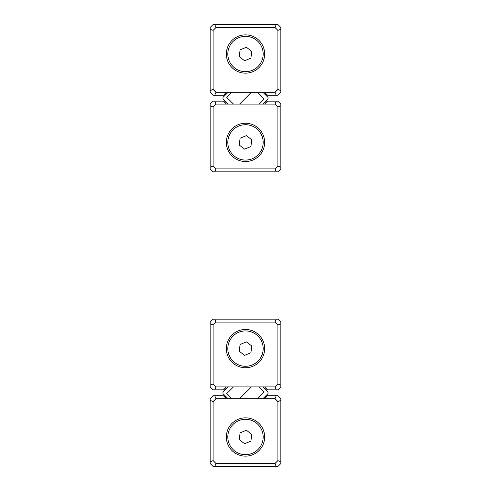 <?xml version="1.0" encoding="UTF-8"?>
<svg xmlns="http://www.w3.org/2000/svg" width="491" height="491" viewBox="0 0 491 491"><rect width="100%" height="100%" fill="white"/><g stroke="black" fill="none" stroke-linecap="round" stroke-linejoin="round"><path stroke-width="0.74" d="M277.906 30.381L280.852 29.165L280.852 27.496L277.906 24.55L213.094 24.55L210.148 27.496L210.148 29.165L213.094 30.381L213.094 89.423L215.979 92.308L275.021 92.308L277.906 89.423L277.906 30.381L275.021 27.496L215.979 27.496L213.094 30.381M280.852 29.165L280.852 92.308L277.906 95.254L267.552 95.254L264.606 92.308M226.394 92.308L223.448 95.254L213.094 95.254L210.148 92.308L210.148 29.165M275.021 92.308L276.237 95.254M277.906 89.423L280.852 90.639M214.763 95.254L215.979 92.308M275.021 27.496L276.237 24.55M210.148 90.639L213.094 89.423M215.979 27.496L214.763 24.55M213.094 166.019L210.148 167.235L210.148 168.904L213.094 171.85L277.906 171.85L280.852 168.904L280.852 167.235L277.906 166.019L277.906 106.977L275.021 104.092L215.979 104.092L213.094 106.977L213.094 166.019L215.979 168.904L275.021 168.904L277.906 166.019M210.148 167.235L210.148 104.092L213.094 101.146L223.448 101.146L226.394 104.092M264.606 104.092L267.552 101.146L277.906 101.146L280.852 104.092L280.852 167.235M215.979 104.092L214.763 101.146M213.094 106.977L210.148 105.761M276.237 101.146L275.021 104.092M215.979 168.904L214.763 171.85M280.852 105.761L277.906 106.977M275.021 168.904L276.237 171.85M213.094 384.023L210.148 385.239L210.148 386.908L213.094 389.854L214.763 389.854L215.979 386.908L275.021 386.908L277.906 384.023L277.906 324.981L275.021 322.096L215.979 322.096L213.094 324.981L213.094 384.023L215.979 386.908M210.148 385.239L210.148 322.096L213.094 319.15L277.906 319.15L280.852 322.096L280.852 386.908L277.906 389.854L267.552 389.854L264.606 386.908M226.394 386.908L223.448 389.854L214.763 389.854M275.021 386.908L276.237 389.854M277.906 384.023L280.852 385.239M277.906 324.981L280.852 323.765M275.021 322.096L276.237 319.15M215.979 322.096L214.763 319.15M213.094 324.981L210.148 323.765M277.906 401.577L280.852 400.361L280.852 398.692L277.906 395.746L276.237 395.746L275.021 398.692L215.979 398.692L213.094 401.577L213.094 460.619L215.979 463.504L275.021 463.504L277.906 460.619L277.906 401.577L275.021 398.692M280.852 400.361L280.852 463.504L277.906 466.45L213.094 466.45L210.148 463.504L210.148 398.692L213.094 395.746L223.448 395.746L226.394 398.692M264.606 398.692L267.552 395.746L276.237 395.746M215.979 398.692L214.763 395.746M213.094 401.577L210.148 400.361M213.094 460.619L210.148 461.835M215.979 463.504L214.763 466.45M275.021 463.504L276.237 466.45M277.906 460.619L280.852 461.835M251.392 386.908L239.608 398.692L251.392 386.908M262.937 398.692L268 393.635L268 391.965L262.937 386.908M257.542 398.692L264.256 391.978L259.187 386.908M228.063 386.908L223 391.965L223 393.635L228.063 398.692M233.458 386.908L226.744 393.622L231.813 398.692M224.878 390.511L224.878 388.424L225.713 389.259M266.122 395.089L266.122 397.176L265.287 396.341M265.287 389.259L266.122 388.424L266.122 390.511M225.713 396.341L224.878 397.176L224.878 395.089M251.392 92.308L239.608 104.092L251.392 92.308M228.063 92.308L223 97.365L223 99.035L228.063 104.092M231.813 92.308L226.744 97.378L233.458 104.092M262.937 104.092L268 99.035L268 97.365L262.937 92.308M259.187 104.092L264.256 99.022L257.542 92.308M225.713 101.741L224.878 102.576L224.878 100.907M265.287 94.659L266.122 93.824L266.122 95.493M224.878 95.493L224.878 93.824L225.713 94.659M266.122 100.907L266.122 102.576L265.287 101.741M245.5 34.861A19.149 19.149 0 0 1 262.084 63.584A19.149 19.149 0 0 1 228.916 63.584A19.149 19.149 0 0 1 245.5 34.861M213.094 89.362L216.04 92.308M274.96 92.308L277.906 89.362M277.906 30.442L274.96 27.496M216.04 27.496L213.094 30.442M245.5 161.539A19.149 19.149 0 0 1 228.916 132.816A19.149 19.149 0 0 1 262.084 132.816A19.149 19.149 0 0 1 245.5 161.539M277.906 107.038L274.96 104.092M216.04 104.092L213.094 107.038M213.094 165.958L216.04 168.904M274.96 168.904L277.906 165.958M245.5 329.461A19.149 19.149 0 0 1 262.084 358.185A19.149 19.149 0 0 1 228.916 358.185A19.149 19.149 0 0 1 245.5 329.461M213.094 383.962L216.04 386.908M274.96 386.908L277.906 383.962M277.906 325.042L274.96 322.096M216.04 322.096L213.094 325.042M245.5 456.139A19.149 19.149 0 0 1 228.916 427.416A19.149 19.149 0 0 1 262.084 427.416A19.149 19.149 0 0 1 245.5 456.139M277.906 401.638L274.96 398.692M216.04 398.692L213.094 401.638M213.094 460.558L216.04 463.504M274.96 463.504L277.906 460.558M246.396 430.245L240.105 432.841L239.209 439.586L244.604 443.735L250.895 441.139L251.791 434.394L246.396 430.245M252.251 453.328A17.676 17.676 0 0 0 261.838 430.239A17.676 17.676 0 0 0 238.749 420.652A17.676 17.676 0 0 0 229.162 443.741A17.676 17.676 0 0 0 252.251 453.328M246.396 341.865L240.105 344.461L239.209 351.206L244.604 355.355L250.895 352.759L251.791 346.014L246.396 341.865M252.251 364.948A17.676 17.676 0 0 0 261.838 341.859A17.676 17.676 0 0 0 238.749 332.272A17.676 17.676 0 0 0 229.162 355.361A17.676 17.676 0 0 0 252.251 364.948M246.396 135.645L240.105 138.241L239.209 144.986L244.604 149.135L250.895 146.539L251.791 139.794L246.396 135.645M252.251 158.728A17.676 17.676 0 0 0 261.838 135.639A17.676 17.676 0 0 0 238.749 126.052A17.676 17.676 0 0 0 229.162 149.141A17.676 17.676 0 0 0 252.251 158.728M246.396 47.265L240.105 49.861L239.209 56.606L244.604 60.755L250.895 58.159L251.791 51.414L246.396 47.265M252.251 70.348A17.676 17.676 0 0 0 261.838 47.259A17.676 17.676 0 0 0 238.749 37.672A17.676 17.676 0 0 0 229.162 60.761A17.676 17.676 0 0 0 252.251 70.348"/></g></svg>
